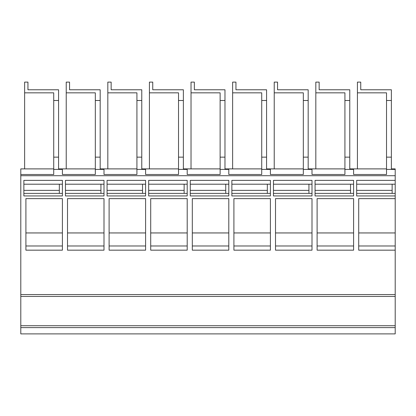 <?xml version="1.0" encoding="UTF-8"?>
<svg xmlns="http://www.w3.org/2000/svg" width="416" height="416" viewBox="0 0 416 416"><rect width="100%" height="100%" fill="white"/><g stroke="black" fill="none" stroke-linecap="round" stroke-linejoin="round"><path stroke-width="0.62" d="M20.8 327.605L395.2 327.605L395.2 333.887L20.8 333.887L20.8 175.718L395.2 175.718L395.2 168.891L391.373 168.891L391.373 157.149L386.521 157.149L391.373 157.149L391.373 100.49L386.521 100.49L386.521 174.502L353.6 174.502L386.521 174.502M395.2 175.718L395.2 327.605M395.2 254.29L395.2 253.484M20.8 175.718L20.8 168.891L53.721 168.891L24.627 168.891L24.627 82.113L27.945 82.113L27.945 89.773L53.466 89.773M20.8 216.804L20.8 215.41M20.8 247.697L20.8 246.308M395.2 296.436L20.8 296.436L20.8 294.393M111.145 89.773L141.773 89.773L141.773 100.49L136.921 100.49L136.921 92.836L107.827 92.836L107.827 82.113L111.145 82.113L111.145 89.773L136.666 89.773M136.921 100.49L136.921 174.502L104 174.502L136.921 174.502M95.066 89.773L69.545 89.773L100.173 89.773L100.173 157.149L95.321 157.149L100.173 157.149L100.173 168.891L136.921 168.891L107.827 168.891L107.827 92.836M141.773 100.49L141.773 157.149L136.921 157.149L141.773 157.149L141.773 168.891L178.521 168.891L149.427 168.891L149.427 82.113L152.745 82.113L152.745 89.773L178.266 89.773M145.6 168.891L145.6 169.4L136.921 169.4M149.427 92.836L178.521 92.836L178.521 169.4L187.2 169.4L187.2 168.891L220.121 168.891L191.027 168.891L191.027 92.836L220.121 92.836L220.121 169.4L228.8 169.4L228.8 168.891L261.721 168.891L232.627 168.891L232.627 92.836L261.721 92.836L261.721 169.4L270.4 169.4L270.4 168.891L303.321 168.891L274.227 168.891L274.227 92.836L303.321 92.836L303.321 100.49L308.173 100.49L308.173 157.149L303.321 157.149L308.173 157.149L308.173 168.891L344.921 168.891L315.827 168.891L315.827 82.113L319.145 82.113L319.145 89.773L344.666 89.773M315.827 92.836L344.921 92.836L344.921 100.49L349.773 100.49L349.773 89.773L319.145 89.773M145.6 169.4L145.6 174.502L178.521 174.502L178.521 169.4M178.521 100.49L183.373 100.49L183.373 157.149L178.521 157.149L183.373 157.149L183.373 168.891L187.2 168.891M152.745 89.773L183.373 89.773L183.373 100.49M187.2 169.4L187.2 174.502L220.121 174.502L220.121 169.4M191.027 92.836L191.027 82.113L194.345 82.113L194.345 89.773L219.866 89.773M386.266 89.773L360.745 89.773L360.745 82.113L357.427 82.113L357.427 92.836L386.521 92.836L386.521 100.49M303.066 89.773L277.545 89.773L277.545 82.113L274.227 82.113L274.227 92.836M220.121 100.49L224.973 100.49L224.973 168.891L228.8 168.891M194.345 89.773L224.973 89.773L224.973 100.49M187.2 174.502L220.121 174.502M220.121 157.149L224.973 157.149L220.121 157.149M391.373 100.49L391.373 89.773L360.745 89.773M228.8 169.4L228.8 174.502L261.721 174.502L261.721 169.4M232.627 92.836L232.627 82.113L235.945 82.113L235.945 89.773L261.466 89.773M261.721 100.49L266.573 100.49L266.573 157.149L261.721 157.149L266.573 157.149L266.573 168.891L270.4 168.891M235.945 89.773L266.573 89.773L266.573 100.49M308.173 100.49L308.173 89.773L277.545 89.773M27.945 89.773L58.573 89.773L58.573 157.149L53.721 157.149L58.573 157.149L58.573 168.891L95.321 168.891L66.227 168.891L66.227 82.113L69.545 82.113L69.545 89.773M270.4 169.4L270.4 174.502L303.321 174.502L303.321 100.49M312 168.891L312 169.4L303.321 169.4M312 169.4L312 174.502L344.921 174.502L344.921 157.149L349.773 157.149L349.773 168.891L386.521 168.891L357.427 168.891L357.427 92.836M344.921 100.49L344.921 157.149L349.773 157.149L349.773 100.49M312 174.502L344.921 174.502M353.6 168.891L353.6 169.4L344.921 169.4M353.6 169.4L353.6 174.502M395.2 169.4L386.521 169.4M104 174.502L104 168.891M270.4 174.502L303.321 174.502M228.8 174.502L261.721 174.502M145.6 174.502L178.521 174.502M104 169.4L95.321 169.4L95.321 174.502L62.4 174.502L95.321 174.502M24.627 92.836L53.721 92.836L53.721 169.4L62.4 169.4L62.4 174.502M53.721 169.4L53.721 174.502L20.8 174.502L53.721 174.502M62.4 169.4L62.4 168.891M66.227 92.836L95.321 92.836L95.321 169.4M95.321 100.49L100.173 100.49M53.721 100.49L58.573 100.49M65.463 180.372L104 180.372L104 195.941L65.463 195.941L65.463 180.372M62.4 250.172L25.906 250.172L62.4 250.172L62.4 198.619L25.906 198.619L25.906 250.172L62.4 250.172L62.4 245.986L25.906 245.986L25.906 250.172M62.4 195.941L62.4 180.372L23.863 180.372L23.863 195.941L62.4 195.941M104 250.172L67.506 250.172L104 250.172L104 198.619L67.506 198.619L67.506 250.172L67.506 245.986L104 245.986L104 250.172M145.6 195.941L145.6 180.372L107.063 180.372L107.063 195.941L145.6 195.941M145.6 250.172L145.6 198.619L109.106 198.619L109.106 250.172L145.6 250.172L109.106 250.172L145.6 250.172L145.6 245.986L109.106 245.986L109.106 250.172M187.2 250.172L150.706 250.172L187.2 250.172L187.2 198.619L150.706 198.619L150.706 250.172L150.706 245.986L187.2 245.986L187.2 250.172M228.8 250.172L192.306 250.172L228.8 250.172L228.8 198.619L192.306 198.619L192.306 250.172L192.306 245.986L228.8 245.986L228.8 250.172M228.8 195.941L228.8 180.372L190.263 180.372L190.263 195.941L228.8 195.941M270.4 250.172L233.906 250.172L270.4 250.172L270.4 198.619L233.906 198.619L233.906 250.172L233.906 245.986L270.4 245.986L270.4 250.172M270.4 195.941L270.4 180.372L231.863 180.372L231.863 195.941L270.4 195.941M312 250.172L275.506 250.172L312 250.172L312 198.619L275.506 198.619L275.506 250.172L275.506 245.986L312 245.986L312 250.172M353.6 250.172L353.6 198.619L317.106 198.619L317.106 250.172L353.6 250.172L317.106 250.172L353.6 250.172L353.6 245.986L317.106 245.986L317.106 250.172M315.063 180.372L353.6 180.372L353.6 195.941L315.063 195.941L315.063 180.372M273.463 180.372L312 180.372L312 195.941L273.463 195.941L273.463 180.372M148.663 180.372L187.2 180.372L187.2 195.941L148.663 195.941L148.663 180.372M20.8 294.575L395.2 294.575M395.2 250.172L358.706 250.172L395.2 250.172L358.706 250.172L358.706 198.619L395.2 198.619M395.2 195.941L356.663 195.941L356.663 180.372L395.2 180.372M315.063 193.388L353.6 193.388L350.537 193.388L350.537 184.2M350.537 190.372L315.063 190.372L315.063 193.591M315.063 194.412L315.063 195.941M315.063 184.2L353.6 184.2M273.463 193.388L312 193.388L308.937 193.388L308.937 184.2M308.937 190.372L273.463 190.372L273.463 193.591M273.463 194.412L273.463 195.941M273.463 184.2L312 184.2M148.663 184.2L187.2 184.2M184.137 190.372L148.663 190.372L148.663 193.591M148.663 194.412L148.663 195.941M148.663 193.388L187.2 193.388L184.137 193.388L184.137 184.2M65.463 184.2L104 184.2M100.937 190.372L65.463 190.372L65.463 193.591M65.463 194.412L65.463 195.941M65.463 193.388L104 193.388L100.937 193.388L100.937 184.2M25.906 232.944L62.4 232.944M23.863 193.388L62.4 193.388L59.337 193.388L59.337 184.2M59.337 190.372L23.863 190.372L23.863 193.591M23.863 194.412L23.863 195.941M23.863 184.2L62.4 184.2M67.506 232.944L104 232.944M107.063 193.388L145.6 193.388L142.537 193.388L142.537 184.2M142.537 190.372L107.063 190.372L107.063 193.591M107.063 194.412L107.063 195.941M107.063 184.2L145.6 184.2M109.106 232.944L145.6 232.944M150.706 232.944L187.2 232.944M192.306 232.944L228.8 232.944M190.263 193.388L228.8 193.388L225.737 193.388L225.737 184.2M225.737 190.372L190.263 190.372L190.263 193.591M190.263 194.412L190.263 195.941M190.263 184.2L228.8 184.2M233.906 232.944L270.4 232.944M231.863 193.388L270.4 193.388L267.337 193.388L267.337 184.2M267.337 190.372L231.863 190.372L231.863 193.591M231.863 194.412L231.863 195.941M231.863 184.2L270.4 184.2M275.506 232.944L312 232.944M317.106 232.944L353.6 232.944M356.663 193.388L395.2 193.388L392.137 193.388L392.137 184.2M392.137 190.372L356.663 190.372L356.663 193.591M356.663 194.412L356.663 195.941M356.663 184.2L395.2 184.2M395.2 245.986L358.706 245.986L358.706 250.172M358.706 232.944L395.2 232.944M20.8 325.723L395.2 325.723"/></g></svg>
